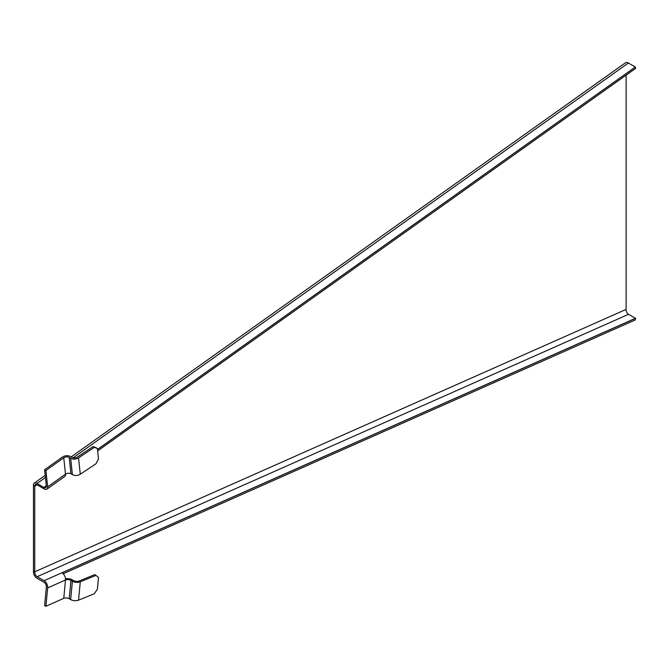 <?xml version="1.0" encoding="UTF-8"?>
<svg xmlns="http://www.w3.org/2000/svg" width="669" height="669" viewBox="0 0 669 669"><rect width="100%" height="100%" fill="white"/><g stroke="black" fill="none" stroke-linecap="round" stroke-linejoin="round"><path stroke-width="1" d="M97.632 450.914L635.55 68.464L635.374 67.051A3.872 1.965 54.6 0 1 635.316 67.017L628.392 63.02A5.703 2.893 54.6 0 0 625.557 62.727L71.14 456.91M64.768 476.479A5.703 2.893 -125.4 0 0 65.495 474.162A3.872 2.475 173.9 0 1 70.956 473.811L69.208 457.454A3.872 2.475 -6.1 0 0 63.756 457.805L45.91 470.491L47.65 486.848A5.703 2.893 -125.4 0 1 46.922 489.164L64.768 476.479M36.887 484.732L34.746 486.254L34.746 571.794L33.45 571.042L33.45 485.51L34.746 486.254A3.872 1.965 -125.4 0 1 35.24 484.682A3.872 1.965 -125.4 0 1 37.163 484.874L44.087 488.872A5.703 2.893 -125.4 0 0 46.922 489.164M45.216 475.341L34.178 483.194A5.703 2.893 -125.4 0 1 37.021 483.478L43.937 487.475A3.872 1.965 -125.4 0 0 45.868 487.676A3.872 1.965 -125.4 0 0 46.362 486.095L44.622 469.747L62.46 457.061A5.703 3.646 -6.1 0 1 70.496 456.542L71.943 457.37A3.872 2.475 -6.1 0 0 77.303 457.086L92.999 446.616L96.127 447.695L97.373 448.473L94.245 447.394L78.549 457.864A5.703 3.646 -6.1 0 1 70.655 458.29L72.394 474.639L70.956 473.811M635.374 67.051L97.482 449.484M45.91 470.491L44.622 469.747M628.542 314.305A3.872 2.475 66.1 0 1 626.117 309.396L34.746 571.794A3.872 2.475 -113.9 0 0 37.163 576.695L628.542 314.305L635.466 318.293A5.703 3.646 66.1 0 1 635.55 318.352L635.374 319.899L63.195 573.776M635.55 318.352L62.016 572.823A5.703 3.646 66.1 0 1 65.495 579.99A3.872 1.965 5.4 0 1 70.956 580.366L72.394 581.202A5.703 2.893 5.4 0 0 80.288 581.813L95.985 575.39L94.739 574.621L79.042 581.043A3.872 1.965 5.4 0 1 73.682 580.633L72.235 579.797A5.703 2.893 5.4 0 0 65.495 578.836M95.985 575.39L98.485 577.564L97.373 589.28L94.245 593.754L78.549 600.177A5.703 2.893 -174.6 0 1 70.655 599.566L69.208 598.73A3.872 1.965 -174.6 0 0 63.756 598.354L45.91 606.273L47.65 587.909A5.703 3.646 -113.9 0 0 44.087 580.692L37.163 576.695M45.91 606.273L44.622 605.529L46.362 587.165A3.872 2.475 -113.9 0 0 43.937 582.256L37.021 578.259A5.703 3.646 -113.9 0 1 33.45 571.042M626.117 309.396L626.117 75.162M34.178 483.194A5.703 2.893 -125.4 0 0 33.45 485.51M69.208 457.454L70.655 458.29M97.373 448.473L98.485 458.909L95.985 463.751L80.288 474.221A5.703 3.646 173.9 0 1 72.394 474.639M94.245 447.394L92.999 446.616M63.756 457.805L65.495 474.162L47.65 486.848M43.937 487.475L46.328 485.778M97.473 449.417L635.316 67.017M635.466 318.293L44.087 580.692M47.65 587.909L65.495 579.99L63.756 598.354M37.021 483.478L45.442 477.49M73.113 457.813L628.392 63.02M69.208 598.73L70.956 580.366M72.394 581.202L70.655 599.566M78.549 600.177L80.288 581.813M80.288 474.221L78.549 457.864"/></g></svg>
